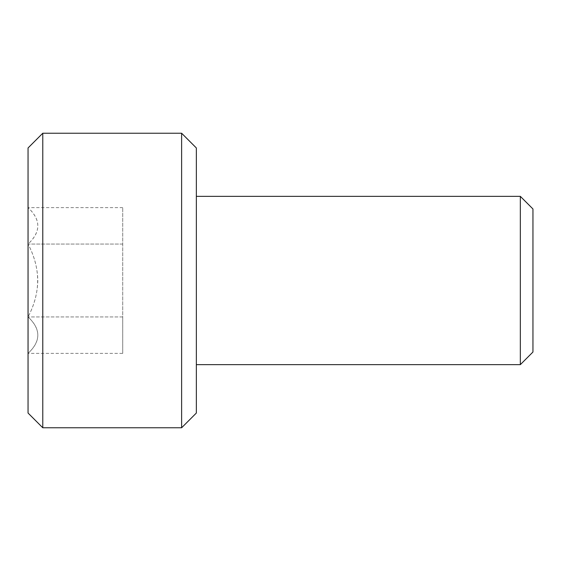 <?xml version="1.0" encoding="UTF-8"?>
<svg xmlns="http://www.w3.org/2000/svg" width="561" height="561" viewBox="0 0 561 561"><rect width="100%" height="100%" fill="white"/><g stroke="black" fill="none" stroke-linecap="round" stroke-linejoin="round"><path stroke-width="0.42" stroke-dasharray="2.81 2.1" d="M532.95 352.028L532.95 208.973M520.327 196.35L520.327 364.65M196.35 413.036L196.35 147.964M181.624 133.238L181.624 427.763M28.05 147.964L28.05 316.937C41.065 328.998 41.065 341.144 28.05 353.374C41.065 341.312 41.065 329.167 28.05 316.937C40.855 292.66 40.855 268.368 28.05 244.063C34.263 255.802 37.517 267.948 37.811 280.5C37.538 292.996 34.284 305.142 28.05 316.937L28.05 244.063C41.065 232.002 41.065 219.856 28.05 207.626C41.065 219.688 41.065 231.833 28.05 244.063L28.05 413.036M42.776 427.763L42.776 133.238M122.719 353.374L122.719 207.626L122.719 316.937L28.05 316.937L122.719 316.937L122.719 353.374L28.05 353.374M122.719 244.063L28.05 244.063L28.05 207.626L28.05 244.063L122.719 244.063M122.719 207.626L28.05 207.626"/><path stroke-width="0.84" d="M520.327 196.35L532.95 208.973L532.95 352.028L520.327 364.65L520.327 196.35L196.35 196.35M196.35 147.964L196.35 413.036L181.624 427.763L181.624 133.238L196.35 147.964M42.776 427.763L28.05 413.036L28.05 147.964L42.776 133.238L42.776 427.763L181.624 427.763M196.35 364.65L520.327 364.65M42.776 133.238L181.624 133.238"/></g></svg>

